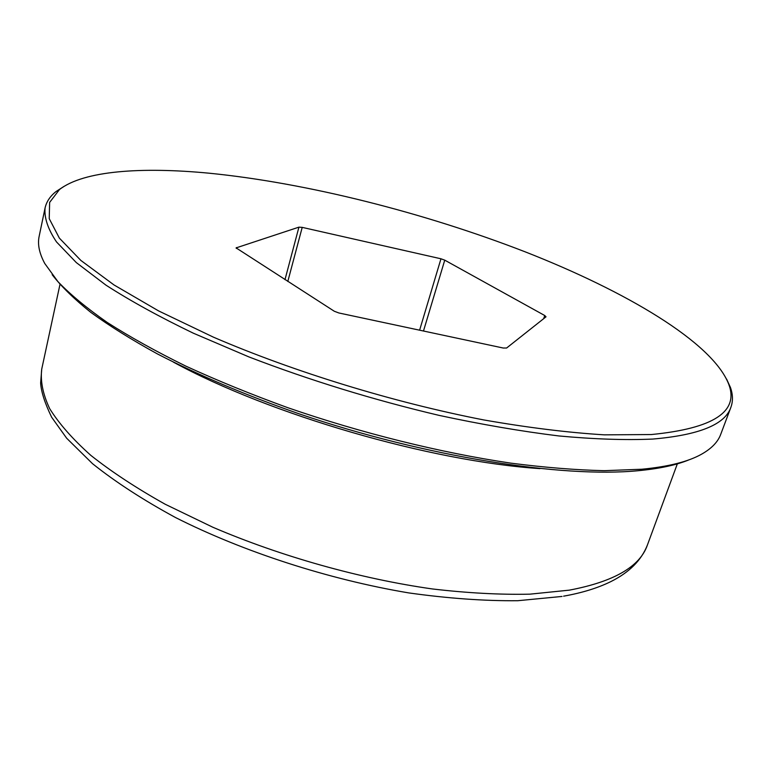<?xml version="1.0" encoding="UTF-8"?>
<svg xmlns="http://www.w3.org/2000/svg" width="771" height="771" viewBox="0 0 771 771"><rect width="100%" height="100%" fill="white"/><g stroke="black" fill="none" stroke-linecap="round" stroke-linejoin="round"><path stroke-width="1.16" d="M506.605 348.02L503.241 348.029L338.855 312.968L334.306 311.253L236.099 247.896L298.926 227.146L302.213 227.378L440.964 258.786L444.751 260.155L544.731 315.522L546.022 316.814L506.605 348.02M651.331 434.545C713.618 428.454 739.379 411.589 728.634 383.968C712.115 342.006 625.638 291.216 525.369 251.915C424.011 212.584 307.07 182.949 209.095 173.196C141.478 166.738 83.692 170.699 59.463 189.56L49.633 202.416L49.228 218.656L59.357 238.114L80.849 260.425L114.041 284.971L158.585 310.906L213.316 337.11C293.741 371.795 393.181 402.327 483.687 419.925C527.827 427.635 568.044 432.608 604.339 434.844L651.331 434.545M726.619 379.12L730.426 387.418C732.961 394.54 733.115 401.19 730.879 407.339C725.087 424.522 699.046 435.095 652.748 439.065C625.744 440.27 594.48 439.229 558.965 435.962C521.379 431.346 481.355 424.464 438.892 415.338C373.174 399.802 309.855 380.334 248.937 356.925L193.338 333.188C159.597 316.948 130.463 300.931 105.945 285.135L76.31 262.583L56.514 241.94C48.024 229.266 44.207 217.981 45.046 208.093C46.453 201.694 50.134 196.162 56.1 191.507L63.762 186.543M689.168 459.767C676.427 465.048 659.475 468.691 638.311 470.695C562.3 478.145 425.582 456.837 299.948 414.114C246.441 395.475 198.985 375.438 157.583 354.014C131.841 339.895 109.607 326.027 90.872 312.419C74.267 299.119 61.362 286.552 52.168 274.698M45.046 208.093L39.148 236.36C37.422 244.301 39.302 253.36 44.785 263.537L57.941 281.637C70.363 294.58 86.786 308.178 107.217 322.442C129.894 336.937 156.127 351.509 185.917 366.158C217.489 380.643 251.413 394.473 287.689 407.657C361.532 433.196 440.916 452.828 510.816 463.14C544.846 467.515 576.014 470.031 604.319 470.676L641.857 469.231C668.245 466.706 688.089 461.723 701.379 454.302C711.469 448.645 717.907 442.005 720.712 434.372L730.879 407.339M539.941 468.623C430.42 461.318 269.811 414.653 173.417 362.139M59.965 284.48L41.73 369.116C40.256 381.076 42.897 394.241 49.652 408.601C58.924 423.539 72.667 439.142 90.891 455.42C111.65 471.871 136.428 488.159 165.245 504.273L212.873 527.258C281.058 556.489 360.288 578.742 432.415 588.957C467.679 593.072 500.186 594.807 529.928 594.162L569.355 590.143C613.918 581.681 639.93 566.656 647.389 545.078C641.376 560.295 629.213 572.458 610.883 581.585C597.727 588.051 581.97 592.909 563.601 596.166M302.213 227.378L287.805 281.473M419.607 330.19L440.964 258.786M236.533 247.549L236.311 248.416M284.981 279.671L298.926 227.146M543.68 318.731L544.731 315.522M444.751 260.155L423.481 331.019M728.634 383.968L730.426 387.418M677.343 463.843L647.389 545.078M59.463 189.56L56.1 191.507M562.02 596.446L517.794 600.715C484.41 601.023 448.076 598.421 408.803 592.918C328.716 579.513 243.251 551.785 175.412 517.486C143.146 499.955 115.515 482.029 92.539 463.699L66.682 438.246L51.638 417.207C44.814 403.069 41.152 391.678 40.632 383.023L41.73 369.116"/></g></svg>
